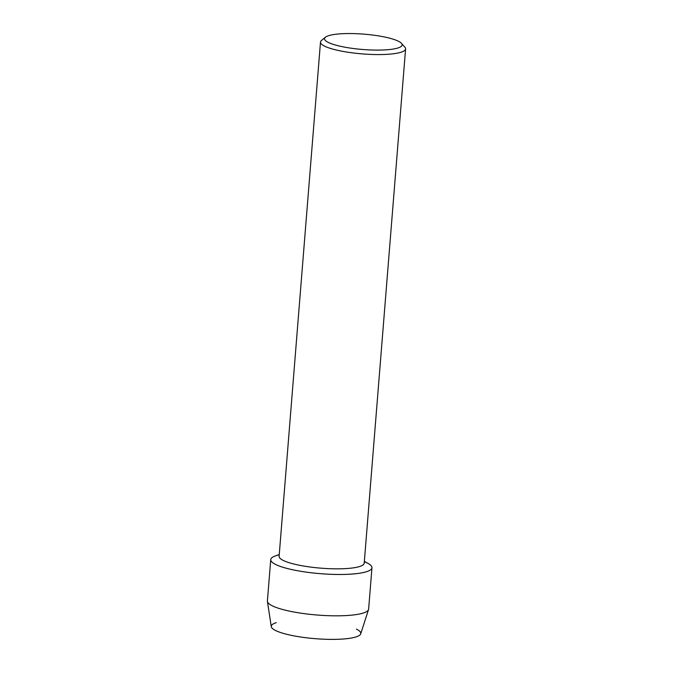 <?xml version="1.0" encoding="UTF-8"?>
<svg xmlns="http://www.w3.org/2000/svg" width="673" height="673" viewBox="0 0 673 673"><rect width="100%" height="100%" fill="white"/><g stroke="black" fill="none" stroke-linecap="round" stroke-linejoin="round"><path stroke-width="1.01" d="M356.412 629.112A44.906 8.875 -175.4 0 1 339.032 639.249A44.906 8.875 -175.4 0 1 279.943 632.309A44.906 8.875 -175.4 0 1 276.267 622.668M401.461 43.333L404.852 47.152A42.685 8.438 -175.4 0 1 405.592 48.919L364.211 563.175A42.685 8.438 -175.4 0 1 334.59 568.82A42.685 8.438 -175.4 0 1 287.363 562.115A42.685 8.438 -175.4 0 1 279.11 556.335L320.491 42.071A42.685 8.438 -175.4 0 1 321.501 40.447L325.454 37.217A38.925 7.697 -175.4 0 1 355.352 33.65A38.925 7.697 -175.4 0 1 394.614 39.673A38.925 7.697 -175.4 0 1 401.461 43.333A38.925 7.697 -175.4 0 1 378.815 50.096A38.925 7.697 -175.4 0 1 332.058 43.972A38.925 7.697 -175.4 0 1 325.454 37.217M364.362 561.391L367.929 563.343A50.778 10.036 -175.4 0 1 346.402 574.363A50.778 10.036 -175.4 0 1 280.548 566.489A50.778 10.036 -175.4 0 1 275.417 555.898L279.253 554.552M405.592 48.919A42.685 8.438 -175.4 0 1 375.971 54.555A42.685 8.438 -175.4 0 1 328.735 47.85A42.685 8.438 -175.4 0 1 320.491 42.071M364.337 561.686A50.778 10.036 -175.4 0 1 371.959 567.751L368.636 609.099A50.778 10.036 -175.4 0 1 368.543 609.561L360.703 633.84A44.906 8.875 -175.4 0 1 328.634 639.35A44.906 8.875 -175.4 0 1 279.943 632.309A44.906 8.875 -175.4 0 1 271.278 626.647L267.425 601.426A50.778 10.036 -175.4 0 1 267.408 600.955L270.739 559.608A50.778 10.036 -175.4 0 1 279.228 554.838M368.543 609.561A50.778 10.036 -175.4 0 1 332.277 615.787A50.778 10.036 -175.4 0 1 277.217 607.828A50.778 10.036 -175.4 0 1 267.425 601.426M371.959 567.751A50.778 10.036 -175.4 0 1 336.727 574.464A50.778 10.036 -175.4 0 1 280.548 566.489A50.778 10.036 -175.4 0 1 270.739 559.608"/></g></svg>
